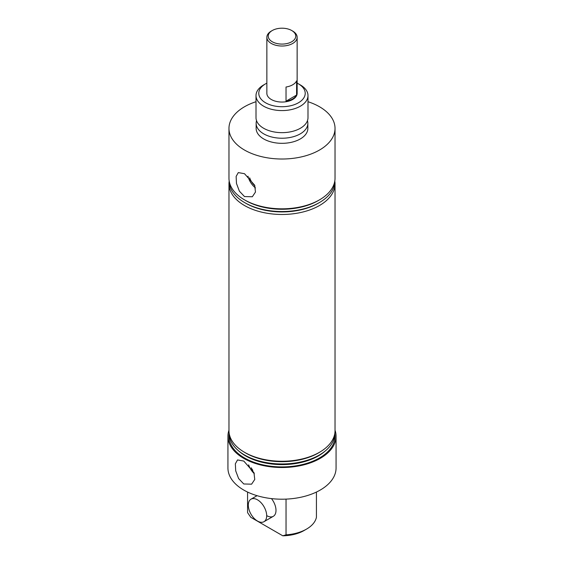 <?xml version="1.0" encoding="UTF-8"?>
<svg xmlns="http://www.w3.org/2000/svg" width="564" height="564" viewBox="0 0 564 564"><rect width="100%" height="100%" fill="white"/><g stroke="black" fill="none" stroke-linecap="round" stroke-linejoin="round"><path stroke-width="0.85" d="M256.007 95.57L256.007 117.65A25.993 15.009 0 0 0 258.495 124.059A25.993 15.009 0 0 0 263.621 128.261A25.993 15.009 0 0 0 305.505 124.059A25.993 15.009 0 0 0 307.993 117.65L307.993 95.57A25.993 15.009 180 0 1 291.948 109.437A25.993 15.009 180 0 1 263.621 106.187A25.993 15.009 180 0 1 256.007 95.57A25.993 15.009 180 0 1 263.621 84.96L265.581 83.832A23.223 13.409 0 0 0 265.581 102.789A23.223 13.409 0 0 0 298.419 102.789A23.223 13.409 0 0 0 298.419 83.832L300.379 84.96A25.993 15.009 180 0 1 307.993 95.57M251.177 467.767A11.506 6.641 -120 0 0 252.855 470.327M243.768 483.975L238.621 478.568L235.71 470.855L235.343 463.812L237.536 459.942L243.768 461.056L253.955 472.632L254.752 479.463L251.593 484.173L243.768 483.975M248.625 464.849A13.473 7.776 -120 0 0 254.343 473.711M249.69 177.829A11.506 6.641 -120 0 0 254.886 185.775M244.501 196.568L239.376 191.168L236.485 183.469L236.126 176.44L238.297 172.591L244.501 173.705L254.681 185.239L255.478 192.049L252.319 196.758L244.501 196.568M247.97 176.208A13.473 7.776 -120 0 0 255.471 187.897M228.97 430.205A54.066 31.217 0 0 0 227.934 436.296L227.934 467.993A54.066 31.217 0 0 0 243.768 490.06A54.066 31.217 0 0 0 302.692 496.828A54.066 31.217 0 0 0 336.066 467.993L336.066 436.296A54.066 31.217 0 0 0 335.03 430.205M227.934 436.296A54.066 31.217 0 0 0 243.768 458.37A54.066 31.217 0 0 0 302.692 465.138A54.066 31.217 0 0 0 336.066 436.296M229.181 181.157A53.03 30.618 0 0 0 228.97 183.864L228.97 430.635A53.03 30.618 0 0 0 243.401 451.63L244.6 452.363A51.387 29.666 0 0 0 245.664 452.998A51.387 29.666 0 0 0 319.4 452.363L320.599 451.63A53.03 30.618 0 0 0 335.03 430.635L335.03 183.864A53.03 30.618 0 0 0 334.819 181.157M243.401 451.63A53.03 30.618 0 0 0 244.501 452.286A53.03 30.618 0 0 0 320.599 451.63M229.181 433.349A52.819 30.498 0 0 0 238.128 450.446A52.819 30.498 0 0 0 244.649 455.028A52.819 30.498 0 0 0 325.872 450.446A52.819 30.498 0 0 0 334.819 433.349M238.128 450.446L239.319 451.475A51.387 29.666 0 0 0 245.664 455.931A51.387 29.666 0 0 0 324.681 451.475L325.872 450.446M229.181 433.582A53.03 30.618 0 0 0 244.501 457.947A53.03 30.618 0 0 0 304.447 464.031A53.03 30.618 0 0 0 334.819 433.582M256.007 101.717A53.03 30.618 0 0 0 228.97 128.402L228.97 178.203A53.03 30.618 0 0 0 244.501 199.853L245.805 200.608A51.19 29.554 0 0 0 245.805 200.608A51.19 29.554 0 0 0 318.202 200.608L319.499 199.853A53.03 30.618 0 0 0 335.03 178.203L335.03 128.402A53.03 30.618 0 0 0 319.499 106.751A53.03 30.618 0 0 0 307.993 101.717M245.798 200.608L244.501 199.853A53.03 30.618 0 0 0 319.499 199.853M319.351 202.603L318.202 203.266A51.19 29.554 0 0 1 245.805 203.266A51.19 29.554 0 0 0 245.805 203.266L244.649 202.603A52.819 30.498 0 0 0 319.351 202.603A52.819 30.498 0 0 0 334.819 180.917M228.97 183.864A53.03 30.618 0 0 0 244.501 205.515A53.03 30.618 0 0 0 302.29 212.149A53.03 30.618 0 0 0 335.03 183.864M266.857 37.273L266.857 93.307A15.143 8.742 0 0 0 271.291 99.49A15.143 8.742 0 0 0 287.795 101.386A15.143 8.742 0 0 0 297.143 93.307L297.143 37.273A15.143 8.742 180 0 1 295.86 40.805A15.143 8.742 180 0 1 278.877 45.832A15.143 8.742 180 0 1 266.857 37.273A15.143 8.742 180 0 1 268.14 33.748A15.143 8.742 180 0 1 271.291 31.09L272.271 30.526A13.762 7.945 0 0 0 269.409 32.938A13.762 7.945 0 0 0 276.452 43.414A13.762 7.945 0 0 0 294.591 39.346A13.762 7.945 0 0 0 291.729 30.526A13.762 7.945 0 0 0 272.271 30.526M256.542 120.689A25.852 14.925 0 0 0 256.148 123.304L256.148 128.402A25.852 14.925 0 0 0 263.719 138.956A25.852 14.925 0 0 0 291.891 142.191A25.852 14.925 0 0 0 307.852 128.402L307.852 123.304A25.852 14.925 0 0 0 307.458 120.689M256.148 123.304A25.852 14.925 0 0 0 263.719 133.858A25.852 14.925 0 0 0 291.891 137.094A25.852 14.925 0 0 0 307.852 123.304M228.97 128.402A53.03 30.618 0 0 0 244.501 150.045A53.03 30.618 0 0 0 302.29 156.686A53.03 30.618 0 0 0 335.03 128.402M300.379 84.96L298.419 83.832A23.223 13.409 0 0 0 297.143 83.148M266.857 83.148A23.223 13.409 0 0 0 265.581 83.832M229.181 180.917A52.819 30.498 0 0 0 244.649 202.603L245.798 203.266M306.506 529.117L304.059 530.534A31.196 18.013 180 0 1 282.797 535.8L286.033 534.841A34.658 20.008 0 0 0 306.506 529.117A34.658 20.008 0 0 0 316.425 517.294L316.425 492.062M282.797 535.8L250.818 517.336L247.575 512.641L247.575 492.062M286.033 499.119L286.033 534.841M266.807 515.672A13 7.501 -120 0 0 273.3 516.321A13 7.501 -120 0 0 271.467 498.611M291.729 30.526L292.709 31.09A15.143 8.742 180 0 1 297.143 37.273M295.86 82.118A15.143 8.742 0 0 0 296.601 80.913L296.601 95.069A15.143 8.742 180 0 1 295.86 96.268A15.143 8.742 180 0 1 286.026 101.175L286.026 87.025A15.143 8.742 0 0 0 295.86 82.118M296.601 95.069L286.026 101.175M257.494 521.051A13 7.501 -120 0 0 263.994 521.693A13 7.501 -120 0 0 265.982 511.28A13 7.501 -120 0 0 257.494 499.824A13 7.501 -120 0 0 250.994 499.182A13 7.501 -120 0 0 248.999 509.595A13 7.501 -120 0 0 257.494 521.051M263.994 521.693L273.3 516.321M250.994 499.182L257.05 495.685"/></g></svg>
